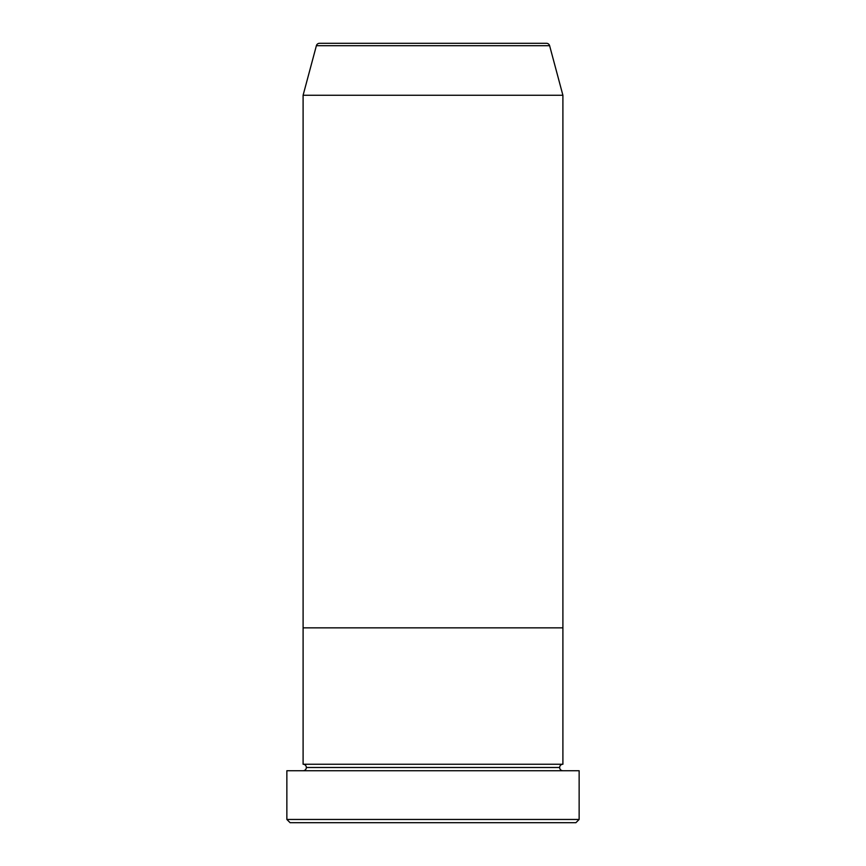 <?xml version="1.0" encoding="UTF-8"?>
<svg xmlns="http://www.w3.org/2000/svg" width="866" height="866" viewBox="0 0 866 866"><rect width="100%" height="100%" fill="white"/><g stroke="black" fill="none" stroke-linecap="round" stroke-linejoin="round"><path stroke-width="1.3" d="M286.863 819.452L290.11 822.7L575.89 822.7L579.138 819.452L286.863 819.452L579.138 819.452L579.138 770.74L286.863 770.74L286.863 819.452L286.863 770.74L579.138 770.74L579.138 819.452L575.89 822.7L290.11 822.7L286.863 819.452M306.348 767.493A3.248 3.248 0 0 1 303.1 770.74A3.248 3.248 0 0 0 306.348 767.493A3.248 3.248 0 0 0 303.1 764.245A3.248 3.248 0 0 1 306.348 767.493L559.653 767.493A3.248 3.248 0 0 1 562.9 764.245L562.9 627.85L303.1 627.85L303.1 764.245L562.9 764.245A3.248 3.248 0 0 0 559.653 767.493L306.348 767.493M562.9 770.74A3.248 3.248 0 0 1 559.653 767.493A3.248 3.248 0 0 0 562.9 770.74M303.1 627.85L562.9 627.85L562.9 764.245L303.1 764.245L303.1 627.85L562.9 627.85L562.9 95.26L549.618 45.703A3.248 3.248 0 0 0 546.489 43.3L319.511 43.3A3.248 3.248 0 0 0 316.382 45.703L549.618 45.703L316.382 45.703L303.1 95.26L562.9 95.26L303.1 95.26L303.1 627.85L562.9 627.85L562.9 95.26L549.618 45.703A3.248 3.248 0 0 0 546.489 43.3L319.511 43.3A3.248 3.248 0 0 0 316.382 45.703L303.1 95.26L303.1 627.85"/></g></svg>
